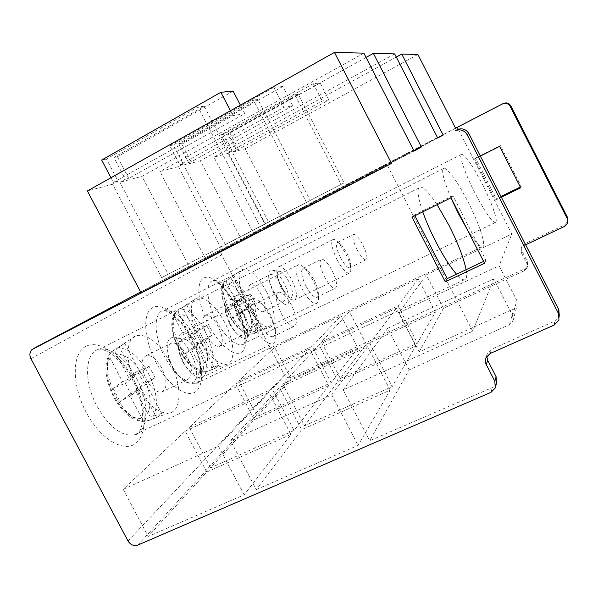 <?xml version="1.0" encoding="UTF-8"?>
<svg xmlns="http://www.w3.org/2000/svg" width="598" height="598" viewBox="0 0 598 598"><rect width="100%" height="100%" fill="white"/><g stroke="black" fill="none" stroke-linecap="round" stroke-linejoin="round"><path stroke-width="0.45" stroke-dasharray="2.99 2.24" d="M169.996 362.082C159.031 342.818 147.923 333.968 136.68 335.523C125.214 338.289 124.877 363.943 137.054 386.323C147.4 404.345 157.842 413.3 168.397 413.181C182.143 412.082 182.33 384.634 169.996 362.082M161.774 368.129C156.796 359.376 151.72 355.175 146.54 355.511C140.59 358.576 140.493 366.581 146.263 379.543C151.339 388.379 156.422 392.572 161.512 392.139C167.44 388.864 167.522 380.859 161.774 368.129M172.231 366.91C177.322 375.828 182.323 380.126 187.226 379.797C192.862 376.65 192.773 368.674 186.942 355.855C181.942 347.012 176.956 342.706 171.97 342.931C167.365 344.627 166.543 350.518 169.511 360.594L172.231 366.91M129.415 394.673L140.993 388.147L131.582 395.166L120.116 401.572L129.415 394.673L141.89 418.234C143.348 420.573 145.321 421.433 147.811 420.813L156.601 417.673L161.684 413.39L153.394 416.171C151.04 416.686 149.149 415.789 147.721 413.472L135.417 390.217L144.118 383.767L137.473 371.201L149.096 366.305L155.076 377.63L144.118 383.767M259.861 324.079C264.54 332.458 268.801 336.674 272.658 336.719C275.028 336.173 275.887 333.407 275.252 328.429L270.692 315.168L266.895 309.061C263.434 304.531 260.436 302.341 257.917 302.498C253.642 304.733 254.285 311.924 259.861 324.079M281.307 313.644C285.994 322.09 290.187 326.381 293.887 326.515C297.886 324.198 297.079 317.037 291.48 305.025C286.876 296.66 282.69 292.355 278.922 292.116C274.871 294.246 275.663 301.414 281.307 313.644M254.898 327.121C261.147 338.304 266.85 343.91 272.008 343.932C275.192 343.17 276.358 339.455 275.506 332.787C274.654 327.226 272.636 321.358 269.459 315.183L264.421 307.095C259.801 301.048 255.794 298.125 252.393 298.327C246.488 298.649 247.617 313.524 254.898 327.121M183.28 361.962L183.601 362.567C189.745 373.077 195.643 378.138 201.302 377.764C208.119 376.74 207.581 361.603 200.629 348.776C194.582 338.019 188.587 332.742 182.644 332.937C177.569 334.603 176.44 340.972 179.243 352.05L183.28 361.962M182.704 361.715L182.951 362.186C189.648 372.973 195.142 376.344 199.433 372.3C201.832 367.419 200.823 360.43 196.398 351.332C193.161 345.367 189.626 341.428 185.791 339.514C179.079 337.631 176.993 342.452 179.549 353.971L182.704 361.715M172.732 367.179C181.672 381.838 189.08 386.42 194.948 380.911C198.14 374.423 196.847 365.243 191.061 353.373C186.845 345.592 182.196 340.434 177.113 337.922C167.597 335.508 164.996 342.617 169.301 359.226L172.732 367.179M137.473 371.201L128.637 377.405L116.304 354.083C115.19 351.602 115.556 349.606 117.402 348.103L124.69 343.387L119.144 346.833L134.812 376.456L122.545 381.688L113.097 388.326L125.266 383.228L131.582 395.166M134.812 376.456L125.266 383.228M149.096 366.305L140.156 372.659L128.637 377.405M155.076 377.63L146.263 384.208L135.417 390.217M113.097 388.326L120.116 401.572M124.69 343.387L140.156 372.659M119.144 346.833L111.333 351.878L110.025 353.261L110.032 358.053L122.545 381.688M140.993 388.147L156.601 417.673M146.263 384.208L161.684 413.39M266.222 291.278C257.76 276.074 250.076 268.741 243.169 269.264C236.554 270.737 238.34 288.662 247.213 305.264C255.294 319.713 262.671 327.091 269.339 327.398C277.128 326.971 275.215 308.067 266.222 291.278M261.408 294.814C257.536 287.855 253.986 284.379 250.764 284.394C247.52 286.3 248.08 291.966 252.453 301.407C256.385 308.419 259.936 311.887 263.105 311.812C266.327 309.801 265.766 304.135 261.408 294.814M272.755 291.353L276.867 297.692C279.43 300.757 281.553 302.177 283.235 301.945C286.285 300.017 285.612 294.366 281.217 284.992C277.33 277.98 273.839 274.445 270.745 274.385C269.137 274.774 268.532 276.702 268.928 280.156L272.755 291.353M238.026 314.1L247.094 308.942L241.689 312.971L232.682 318.061L238.026 314.1L247.437 332.069C248.536 333.856 250.061 334.491 252.005 333.983L258.859 331.449L261.797 328.967L255.241 331.292C253.38 331.741 251.908 331.083 250.816 329.311L241.51 311.513L246.593 307.746L241.54 298.088L250.741 294.134L255.279 302.827L246.593 307.746M340.524 257.693C344.127 264.279 347.117 267.687 349.501 267.904L350.72 264.51C350.353 261.199 349 257.245 346.668 252.64L341.735 245.135L337.691 242.414C335.426 243.82 336.368 248.91 340.524 257.693M356.999 249.538C360.601 256.168 363.547 259.614 365.834 259.891C367.942 258.456 366.91 253.38 362.747 244.664C359.189 238.086 356.244 234.633 353.919 234.296C351.781 235.634 352.805 240.717 356.999 249.538M337.093 259.734C341.906 268.524 345.906 273.054 349.09 273.316C350.413 273.077 350.959 271.552 350.734 268.741C350.249 264.331 348.455 259.069 345.36 252.961L338.804 242.997C336.554 240.463 334.745 239.252 333.37 239.357C330.313 241.218 331.554 248.013 337.093 259.734M281.703 287.16L286.905 295.165C289.903 298.723 292.37 300.368 294.298 300.114C297.894 297.804 297.012 290.972 291.66 279.595C286.958 271.066 282.757 266.738 279.072 266.618C277.225 267.044 276.515 269.257 276.949 273.249C277.517 277.435 279.102 282.077 281.703 287.16M280.843 287.294L284.91 293.558C288.176 297.326 290.508 298.35 291.899 296.645C293.244 293.558 292.183 288.453 288.707 281.329C285.919 276.149 283.16 272.852 280.447 271.455C277.846 270.483 276.739 272.135 277.128 276.403L280.843 287.294M273.555 291.241L278.713 299.209C283.146 304.36 286.315 305.772 288.214 303.44C290.015 299.329 288.64 292.616 284.087 283.303C280.44 276.523 276.814 272.21 273.204 270.363C269.668 269.07 268.181 271.343 268.734 277.18C269.332 281.456 270.939 286.143 273.555 291.241M241.54 298.088L236.382 301.713L227.046 283.878C226.216 281.972 226.537 280.432 228.017 279.236L233.84 275.476L230.634 277.465L242.429 300.032L232.846 304.195L227.412 308.007L236.95 303.926L241.689 312.971M242.429 300.032L236.95 303.926M250.741 294.134L245.524 297.834L236.382 301.713M255.279 302.827L250.143 306.662L241.51 311.513M227.412 308.007L232.682 318.061M233.84 275.476L245.524 297.834M230.634 277.465L223.36 282.697L223.42 286.18L232.846 304.195M247.094 308.942L258.859 331.449M250.143 306.662L261.797 328.967M224.459 322.008C214.906 305.017 205.794 296.982 197.123 297.901C188.579 299.882 189.641 321.006 199.904 340.075C208.979 356.116 217.65 364.212 225.924 364.361C236.061 363.689 234.865 341.264 224.459 322.008M218.285 326.553C213.927 318.794 209.734 314.982 205.712 315.124C201.406 317.486 201.735 324.138 206.714 335.059C211.146 342.878 215.34 346.683 219.302 346.466C223.577 343.955 223.241 337.317 218.285 326.553M229.512 323.854L232.48 328.698C236.09 333.542 239.23 335.807 241.884 335.493C245.95 333.086 245.472 326.463 240.456 315.632C236.083 307.806 231.964 303.919 228.092 303.971C225.61 304.651 224.796 307.664 225.633 313.016L229.512 323.854M191.121 348.896L201.287 343.132L194.29 348.357L184.199 354.031L191.121 348.896L201.84 369.287C203.096 371.313 204.815 372.046 207.005 371.485L214.704 368.674L218.502 365.483L211.176 368.017C209.091 368.503 207.439 367.74 206.205 365.729L195.606 345.569L202.139 340.725L196.398 329.804L206.669 325.424L211.834 335.261L202.139 340.725M305.952 286.143C310.026 293.521 313.546 297.288 316.529 297.445C317.994 297.161 318.577 295.457 318.278 292.347C317.807 288.572 316.364 284.312 313.95 279.565L309.241 272.299C306.871 269.481 304.92 268.136 303.38 268.24C300.331 269.975 301.19 275.94 305.952 286.143M324.587 276.986C328.661 284.409 332.129 288.236 334.992 288.468C337.833 286.689 336.868 280.739 332.084 270.632C328.07 263.269 324.602 259.435 321.694 259.128C318.809 260.78 319.773 266.73 324.587 276.986M301.893 288.595C307.327 298.439 312.036 303.448 316.028 303.635C318.001 303.231 318.786 300.936 318.39 296.765C317.762 291.727 315.849 286.068 312.642 279.782L306.393 270.139C303.223 266.372 300.6 264.563 298.529 264.712C294.418 267.014 295.539 274.975 301.893 288.595M239.409 319.302L243.379 325.716C247.617 331.292 251.25 333.908 254.277 333.549C259.076 330.672 258.418 322.651 252.304 309.502C247.011 299.994 242.055 295.233 237.451 295.225C234.603 295.958 233.639 299.404 234.551 305.563L239.409 319.302M238.639 319.302L241.742 324.31C246.346 330.163 249.77 331.83 252.005 329.296C253.776 325.476 252.707 319.571 248.82 311.58C245.815 306.019 242.706 302.424 239.492 300.794C235.567 299.434 234.012 302.02 234.842 308.553L238.639 319.302M230.215 323.884L233.953 329.976C240.209 338.064 244.874 340.367 247.953 336.898C250.308 331.815 248.94 324.049 243.849 313.614C239.925 306.348 235.829 301.639 231.568 299.501C226.208 297.684 224.13 301.265 225.341 310.25L230.215 323.884M196.398 329.804L189.76 334.461L179.138 314.249C178.189 312.096 178.533 310.355 180.17 309.024L186.651 304.831L182.517 307.409L195.972 333.019L185.208 337.661L178.182 342.602L188.878 338.057L194.29 348.357M195.972 333.019L188.878 338.057M206.669 325.424L199.964 330.186L189.76 334.461M211.834 335.261L205.219 340.195L195.606 345.569M178.182 342.602L184.199 354.031M186.651 304.831L199.964 330.186M182.517 307.409L174.422 313.165L174.459 317.217L185.208 337.661M201.287 343.132L214.704 368.674M205.219 340.195L218.502 365.483M466.111 269.691C467.352 276.485 466.679 279.871 464.085 279.857C462.299 279.7 459.787 277.823 456.543 274.213M450.937 197.833C442.909 178.51 440.719 168.606 444.374 168.135C449.606 170.535 457.455 181.702 467.92 201.646C479.641 224.302 487.198 247.916 481.958 246.967C479.028 246.376 474.057 240.418 467.038 229.109M482.16 183.855C492.274 203.47 499.113 223.465 495.122 222.613C491.205 220.954 484.47 211.049 474.917 192.907C464.28 172.291 457.911 152.744 461.97 154.075C466.156 156.198 472.891 166.124 482.16 183.855M422.749 211.841C417.157 195.24 416.507 186.98 420.798 187.039C424.513 187.944 429.947 193.827 437.108 204.703M264.832 223.944L268.569 221.993L232.263 152.206L236.494 149.889L227.92 133.391L298.357 94.379L344.059 182.883L341.152 184.401L294.874 94.82L223.674 134.288L232.36 150.988L228.077 153.327L264.832 223.944L341.152 184.401M268.569 221.993L344.059 182.883M298.357 94.379L294.874 94.82M236.494 149.889L238.46 149.373L328.87 99.941L322.232 101.025L229.722 151.683L232.36 150.988M228.077 153.327L213.927 157.11L253.522 233.115L281.247 218.405L245.068 148.782L232.263 152.206M396.287 57.064L213.927 157.11M417.875 54.47L245.068 148.782M223.674 134.288L220.968 134.856L229.722 151.683M238.46 149.373L229.931 132.965L227.92 133.391M328.87 99.941L320.147 83.017L313.285 83.66L220.968 134.856M320.147 83.017L229.931 132.965M220.468 247.041L225.311 244.515L183.855 165.153L188.602 162.536L178.795 143.759L257.962 99.477L310.295 200.487L306.497 202.468L253.41 100.053L173.285 144.925L183.227 163.957L178.428 166.603L220.468 247.041L306.497 202.468M225.311 244.515L310.295 200.487M257.962 99.477L253.41 100.053M188.602 162.536L191.143 161.864L292.818 105.824L284.132 107.244L179.796 164.861L183.227 163.957M178.428 166.603L159.928 171.551L205.495 258.598L241.457 239.514L200.36 160.742L183.855 165.153M366.051 57.43L159.928 171.551M394.665 53.902L200.36 160.742M173.285 144.925L169.765 145.665L179.796 164.861M191.143 161.864L181.403 143.214L178.795 143.759M292.818 105.824L282.832 86.501L273.832 87.338L169.765 145.665M282.832 86.501L181.403 143.214M161.699 277.636L168.24 274.228L119.921 182.248L125.318 179.243L113.882 157.461L204.18 106.257L265.4 223.899L260.227 226.597L197.983 107.042L106.437 159.031L118.06 181.157L112.596 184.206L161.699 277.636L260.227 226.597M168.24 274.228L265.4 223.899M204.18 106.257L197.983 107.042M125.318 179.243L128.734 178.346L244.821 113.657L232.958 115.601L113.411 182.39L118.06 181.157M112.596 184.206L87.39 190.949M363.853 53.14L142.003 176.35L119.921 182.248M110.959 177.733L113.411 182.39M106.437 159.031L101.667 160.04M128.734 178.346L117.387 156.721L113.882 157.461M233.13 91.135L117.387 156.721M313.285 83.66L322.232 101.025M273.832 87.338L284.132 107.244M244.821 113.657L240.403 105.151M230.432 110.742L232.958 115.601M281.247 218.405L455.571 128.249M437.669 137.899L253.522 233.115M241.457 239.514L437.736 138.041M413.98 150.846L205.495 258.598M141.038 292.803L189.559 267.052L142.003 176.35M189.559 267.052L414.078 151.032M525.649 244.784L523.953 245.584L521.254 248.364L521.426 252.857L526.845 263.471L527.07 267.799L524.319 270.7L443.484 308.232L426.299 274.856L398.941 312.739L419.176 351.893L513.846 308.874L517.083 305.496L516.807 300.42L499.061 265.751L511.821 234.065L458.255 129.213M398.941 312.739L499.061 265.751M426.299 274.856L511.821 234.065M443.484 308.232L419.176 351.893M387.519 165.616L472.697 331.21L493.776 278.87L512.658 315.707L512.949 321.089L509.518 324.662L409.182 369.841L369.691 440.763L492.251 387.601L496.475 383.296M455.534 128.174L222.673 248.746C220.946 250.465 220.617 252.506 221.671 254.875L284.431 374.946C286.113 377.54 288.326 378.362 291.077 377.42L524.85 268.764L527.578 265.886L527.354 261.595L521.987 251.085L521.815 246.63L524.491 243.872L564.908 224.781L567.958 221.073M290.972 434.432L206.744 472.054L148.229 536.443L244.111 494.845L290.972 434.432L268.951 392.4L218.464 446.16L244.111 494.845M328.78 385.688L254.337 419.684L210.571 467.845L294.014 430.508L328.78 385.688L309.682 349.038L272.232 388.909L294.014 430.508M357.91 348.126L291.226 379.087L257.252 416.47L331.09 382.705L357.91 348.126L341.039 315.647L312.163 346.392L331.09 382.705M256.258 489.583L358.12 445.383L390.173 390.128L301.579 429.693L256.258 489.583L230.529 440.689L279.513 387.511L301.579 429.693M304.524 425.806L392.243 386.555L415.804 345.943L338.124 381.419L304.524 425.806L282.69 384.058L318.981 344.657L338.124 381.419M340.352 378.474L417.359 343.252L435.404 312.149L366.253 344.254L340.352 378.474L321.388 342.041L349.352 311.685L366.253 344.254M409.182 369.841L387.691 328.317L493.776 278.87M387.691 328.317L343.215 389.903L472.697 331.21M343.215 389.903L369.691 440.763M435.404 312.149L418.234 278.832L349.352 311.685M418.234 278.832L398.051 305.892L321.388 342.041M398.051 305.892L417.359 343.252M415.804 345.943L396.31 308.232L318.981 344.657M396.31 308.232L369.953 343.573L282.69 384.058M369.953 343.573L392.243 386.555M390.173 390.128L367.635 346.683L279.513 387.511M367.635 346.683L331.748 394.8L230.529 440.689M331.748 394.8L358.12 445.383M486.727 356.333L487.355 353.411L491.489 349.262L554.705 321.111L559.309 316.125L558.958 319.967M414.892 215.743L414.459 214.891L452.918 195.778L485.98 260.294L483.603 261.423M480.351 156.071L474.52 159.008L495.503 200.083L501.363 197.22M495.503 200.083L496.303 198.79L500.989 196.488M474.52 159.008L475.515 158.089L496.303 198.79M411.992 217.179L414.459 214.891M499.584 146.353L500.354 145.546L475.515 158.089M450.997 197.811L452.918 195.778M520.686 187.757L521.254 186.569L500.354 145.546M520.312 187.025L521.254 186.569M291.226 379.087L274.624 347.318L238.669 381.046L257.252 416.47M238.669 381.046L312.163 346.392M274.624 347.318L341.039 315.647M254.337 419.684L235.582 383.946L189.237 427.413L210.571 467.845M189.237 427.413L272.232 388.909M235.582 383.946L309.682 349.038M206.744 472.054L185.186 431.21L123.195 489.351L148.229 536.443M123.195 489.351L218.464 446.16M185.186 431.21L268.951 392.4M484.552 263.277L485.98 260.294M111.333 351.878C104.956 362.037 106.422 376.889 115.728 396.437C125.438 413.27 135.417 421.568 145.673 421.321L147.811 420.82M153.394 416.171C158.664 405.257 156.923 390.853 148.162 372.958C138.392 355.765 128.144 347.483 117.395 348.103M110.032 358.053C104.867 367.209 106.265 380.081 114.218 396.668C123.382 412.373 132.599 419.557 141.89 418.234M147.721 413.472C152.056 403.807 150.457 391.301 142.922 375.948C134.55 361.177 125.67 353.889 116.304 354.083M224.504 281.426C221.275 288.131 223.211 298.821 230.32 313.487C237.914 327.016 244.963 333.878 251.466 334.08L252.005 333.983M255.241 331.292C257.902 324.094 255.854 313.629 249.097 299.89C241.727 286.584 234.7 279.7 228.017 279.236M223.42 286.18C220.856 292.265 222.613 301.549 228.683 314.025C235.425 326.007 241.674 332.025 247.437 332.069M250.816 329.311C252.961 322.89 251.123 313.786 245.315 302.012C238.998 290.591 232.914 284.551 227.046 283.878M175.648 311.842C171.185 319.96 172.979 332.398 181.037 349.157C189.566 364.16 197.848 371.679 205.906 371.709L207.005 371.485M211.176 368.017C214.861 359.293 212.895 347.161 205.264 331.621C196.862 316.619 188.497 309.091 180.17 309.024M174.459 317.217C170.879 324.557 172.53 335.351 179.422 349.591C187.189 363.188 194.656 369.751 201.84 369.287M206.205 365.729C209.203 357.978 207.431 347.438 200.868 334.11C193.662 321.231 186.419 314.608 179.138 314.249M136.419 378.063C149.582 402.065 149.104 431.891 134.019 434.993C121.476 436.525 109.157 426.95 97.048 406.259C83.07 380.754 85.125 351.34 99.56 349.157C112.574 348.133 124.862 357.768 136.419 378.063M194.507 336.457C205.675 357.066 206.699 381.539 195.539 383.692C185.761 384.604 175.603 375.888 165.063 357.544C153.312 335.874 153.297 311.73 164.076 310.19C174.212 309.674 184.356 318.428 194.507 336.457M239.207 304.442C248.895 322.479 250.734 343.185 242.138 344.747C234.289 345.255 225.7 337.272 216.356 320.805C206.235 301.968 205.092 281.538 213.441 280.41C221.574 280.215 230.163 288.221 239.207 304.442M133.264 378.87C120.49 354.502 98.655 338.969 85.379 346.616C71.902 353.844 71.625 385.142 86.239 412.403C100.673 439.784 124.773 453.434 136.366 442.804C148.192 432.571 146.204 403.134 133.264 378.87M191.285 337.504C180.192 316.222 162.379 302.005 152.46 307.746C142.361 313.135 143.632 339.148 156.1 362.59C168.427 386.129 187.69 399.113 196.368 391.129C205.234 383.482 202.505 358.695 191.285 337.504M236.031 305.593C226.223 286.711 211.281 273.645 203.589 278.122C195.74 282.286 197.848 304.509 208.717 325.073C219.473 345.711 235.403 357.925 242.145 351.699C249.045 345.779 245.942 324.408 236.031 305.593M509.518 324.662L513.846 308.874M490.943 392.378L492.251 387.601M137.854 545.077L291.077 377.42M524.319 270.7L524.85 268.764M512.658 315.707L516.807 300.42M526.845 263.471L527.354 261.595M521.426 252.857L521.987 251.085M140.605 291.974L223.532 248.163M564.744 226.343L564.908 224.781M523.953 245.584L524.491 243.872M30.917 358.665L221.671 254.875M128.002 540.988L284.431 374.946M490.166 353.5L491.489 349.262M554.294 325.013L554.705 321.111M161.512 392.139L187.226 379.797M110.025 353.261C103.491 364.1 104.725 378.743 113.71 397.192C123.195 414.085 133.847 422.128 145.673 421.321L168.397 413.181M272.658 336.719L293.887 326.515M275.252 328.429L275.506 332.787M201.302 377.764L272.008 343.932M182.951 362.186L183.601 362.567M199.433 372.3L194.948 380.911M169.511 360.594L169.301 359.226M185.791 339.514L177.113 337.922M179.549 353.971L179.243 352.05M182.644 332.937L252.393 298.327M266.895 309.061L264.421 307.095M257.917 302.498L278.922 292.116M123.816 343.626L136.68 335.523M146.54 355.511L171.97 342.931M263.105 311.812L283.235 301.945M223.36 282.697C219.952 290.052 221.656 300.57 228.473 314.249C236.128 328.093 243.797 334.701 251.466 334.08L269.339 327.398M349.501 267.904L365.834 259.891M350.72 264.51L350.734 268.741M294.298 300.114L349.09 273.316M284.91 293.558L286.905 295.165M291.899 296.645L288.214 303.44M276.867 297.692L278.713 299.209M268.928 280.156L268.734 277.18M280.447 271.455L273.204 270.363M277.128 276.403L276.949 273.249M279.072 266.618L333.37 239.357M341.735 245.135L338.804 242.997M337.691 242.414L353.919 234.296M233.018 275.656L243.169 269.264M250.764 284.394L270.745 274.385M219.302 346.466L241.884 335.493M174.422 313.165C169.787 321.956 171.342 334.207 179.101 349.927C187.368 364.989 196.301 372.248 205.906 371.709L225.924 364.361M316.529 297.445L334.992 288.468M318.278 292.347L318.39 296.765M254.277 333.549L316.028 303.635M241.742 324.31L243.379 325.716M252.005 329.296L247.953 336.898M232.48 328.698L233.953 329.976M225.633 313.016L225.341 310.25M239.492 300.794L231.568 299.501M234.842 308.553L234.551 305.563M237.451 295.225L298.529 264.712M309.241 272.299L306.393 270.139M303.38 268.24L321.694 259.128M185.776 305.047L197.123 297.901M205.712 315.124L228.092 303.971M464.085 279.857L134.019 434.993C136.351 435.18 138.557 433.236 140.612 429.177C142.122 424.894 143.535 420.185 141.973 407.365C140.321 398.074 137.166 388.827 132.509 379.625C125.386 364.653 110.211 352.14 107.887 351.818C104.179 349.942 101.398 349.06 99.56 349.157L420.798 187.039M481.958 246.967L195.539 383.692C196.593 384.11 197.751 383.169 199.022 380.874C199.964 377.996 201.234 375.484 199.799 363.861C198.215 355.399 195.21 346.773 190.799 338.005C186.733 330.567 182.368 324.363 177.711 319.384C173.517 315.393 170.609 313.023 168.987 312.283L164.076 310.19L444.374 168.135M495.122 222.613L243.917 343.484C246.518 339.731 243.924 320.528 235.702 305.944C229.953 293.334 216.872 281.531 216.072 281.987L213.441 280.41L461.97 154.075M512.949 321.089L517.083 305.496M527.07 267.799L527.578 265.886M567.689 223.047L567.831 221.522M521.254 248.364L521.815 246.63M32.083 349.486L222.673 248.746M495.226 388.012L495.69 386.241M485.972 357.709L487.355 353.411"/><path stroke-width="0.9" d="M437.108 204.703L448.963 225.311C457.889 242.96 463.6 257.745 466.111 269.691M456.543 274.213C450.249 267.014 443.342 256.183 435.822 241.727C430.44 231.217 426.082 221.253 422.749 211.841M467.038 229.109L458.374 213.561L450.937 197.833M458.255 129.213L457.283 127.307L455.571 128.249L417.875 54.47L401.744 54.074L396.287 57.064M401.744 54.074L443.17 135.058L437.736 138.041L394.665 53.902L373.384 53.372L366.051 57.43M334.461 52.415L87.39 190.949L141.038 292.803L391.533 163.411L334.461 52.415L363.853 53.14L414.078 151.032L421.388 147.018L413.98 150.846M240.403 105.151L233.13 91.135L220.849 92.286L101.667 160.04L110.959 177.733M220.849 92.286L230.432 110.742M443.17 135.058L437.669 137.899M373.384 53.372L421.388 147.018M455.056 130.827C460.154 128.802 464.19 130.095 467.158 134.692L558.457 313.487L558.958 319.967L554.294 325.013L490.166 353.5L485.972 357.709L485.337 360.676L485.853 363.719L494.838 381.315L495.226 388.012L490.943 392.378L137.854 545.077C133.847 546.303 130.566 544.942 128.002 540.988L30.917 358.665C29.265 355.07 29.653 352.005 32.083 349.486L391.533 163.411M559.309 316.125L558.809 309.742L468.862 133.571C465.939 129.033 461.962 127.763 456.939 129.759M495.69 386.241L496.475 383.296L496.093 376.688L487.654 360.28L486.727 356.333M483.603 261.423L447.229 278.616L414.892 215.743M457.283 127.307L502.484 103.932C505.729 102.639 508.278 103.432 510.139 106.324L567.382 218.92L567.689 223.047L564.744 226.343L525.649 244.784M501.363 197.22L520.686 187.757L499.584 146.353L480.351 156.071M445.256 281.83L411.992 217.179L450.997 197.811L484.552 263.277L445.256 281.83L447.229 278.616M500.989 196.488L520.312 187.025M567.958 221.073L567.517 217.433L510.812 105.876C508.973 103.013 506.439 102.228 503.224 103.506L455.534 128.174M502.484 103.932L503.224 103.506M33.316 348.641L140.605 291.974M510.139 106.324L510.812 105.876M567.382 218.92L567.517 217.433M467.158 134.692L468.862 133.571M494.838 381.315L496.093 376.688M486.271 364.675L487.654 360.28M558.457 313.487L558.809 309.742"/></g></svg>
